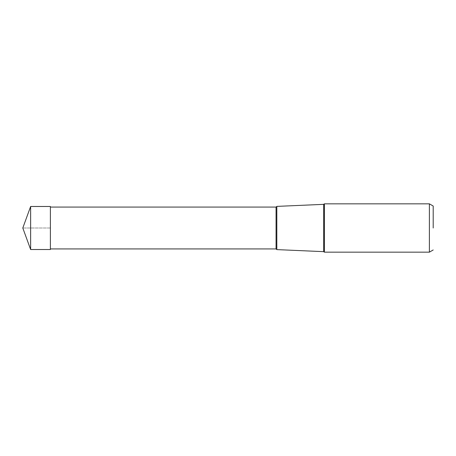 <?xml version="1.0" encoding="UTF-8"?>
<svg xmlns="http://www.w3.org/2000/svg" width="456" height="456" viewBox="0 0 456 456"><rect width="100%" height="100%" fill="white"/><g stroke="black" fill="none" stroke-linecap="round" stroke-linejoin="round"><path stroke-width="0.34" stroke-dasharray="2.28 1.71" d="M30.632 206.482L30.632 249.517M50.394 249.517L50.394 206.482M324.381 203.838L324.381 252.162M429.392 252.162L429.392 203.838M276.82 206.391L276.82 249.609M50.394 207.075L50.394 248.925M50.394 228L22.8 228L50.394 228M323.697 251.655L323.697 204.345M276.062 248.925L276.062 207.075"/><path stroke-width="0.68" d="M30.632 228L30.632 206.482L22.8 228L30.632 249.517L30.632 228M30.632 206.482L50.394 206.482L50.394 249.517L30.632 249.517M324.381 252.162L324.381 203.838L429.392 203.838L429.392 252.162L324.381 252.162L323.697 251.655L323.697 204.345L324.381 203.838M433.2 228L433.2 206.038L433.2 228M276.062 248.925L50.394 248.925L50.394 207.075L276.062 207.075L276.062 248.925L276.82 249.609L276.82 206.391L323.697 204.345M433.2 249.962L429.392 252.162M433.2 206.038L429.392 203.838M276.82 249.609L323.697 251.655M276.062 207.075L276.82 206.391"/></g></svg>
